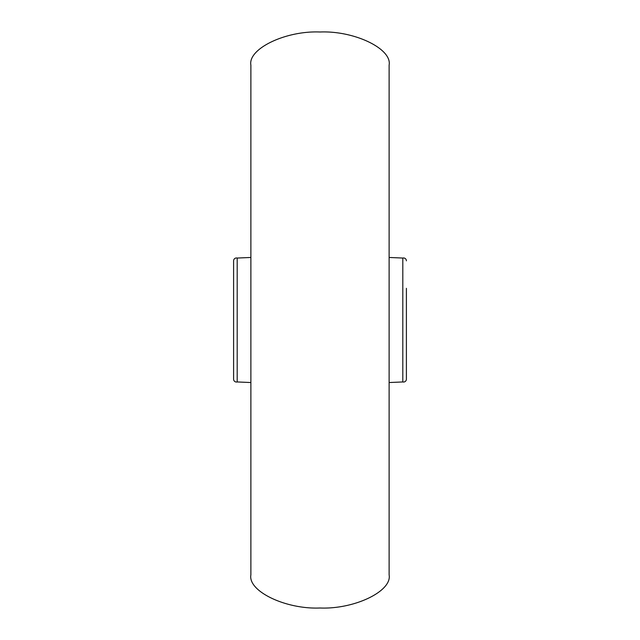 <?xml version="1.0" encoding="UTF-8"?>
<svg xmlns="http://www.w3.org/2000/svg" width="640" height="640" viewBox="0 0 640 640"><rect width="100%" height="100%" fill="white"/><g stroke="black" fill="none" stroke-linecap="round" stroke-linejoin="round"><path stroke-width="0.96" d="M250.88 320L250.88 574.88C247.792 591.264 285.8 609.48 320 608C354.2 609.48 392.208 591.264 389.12 574.88L389.12 65.12C392.208 48.736 354.2 30.52 320 32C285.8 30.52 247.792 48.736 250.88 65.12L250.88 320M406.4 288.32L406.4 379.16A2.88 2.88 0 0 1 402.808 381.952L402.808 258.048L389.12 257.464M402.808 381.952L389.12 382.536M406.4 260.84A2.88 2.88 0 0 0 402.808 258.048M237.192 381.952A2.88 2.88 0 0 1 233.6 379.16L233.6 260.84A2.88 2.88 0 0 1 237.192 258.048L237.192 381.952L250.88 382.536M237.192 258.048L250.88 257.464M406.4 379.16L406.4 351.68"/></g></svg>
